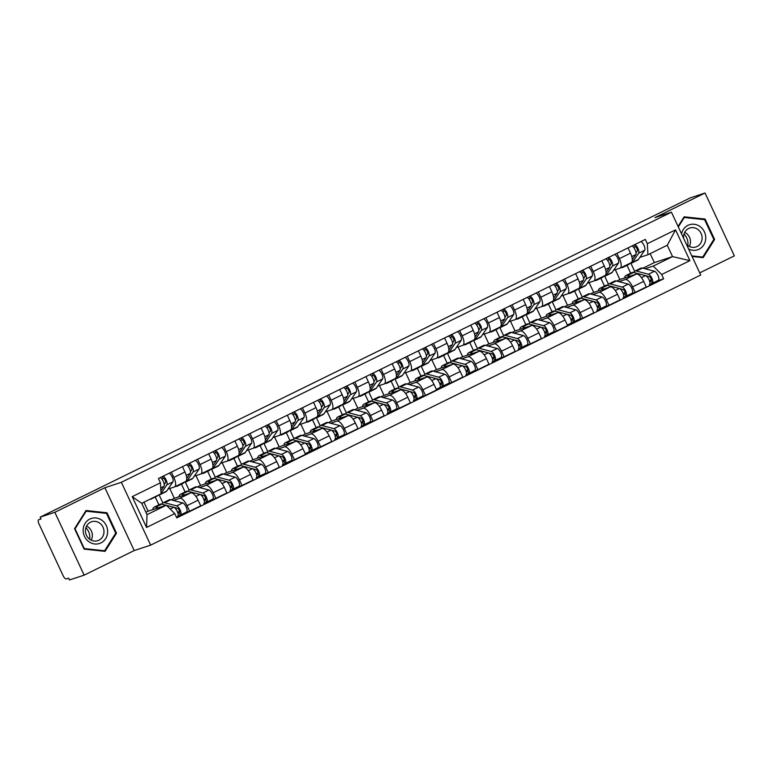 <?xml version="1.0" encoding="UTF-8"?>
<svg xmlns="http://www.w3.org/2000/svg" width="773" height="773" viewBox="0 0 773 773"><rect width="100%" height="100%" fill="white"/><g stroke="black" fill="none" stroke-linecap="round" stroke-linejoin="round"><path stroke-width="1.16" d="M699.729 272.869L734.35 255.863L705.044 193.018L690.366 197.849L40.157 517.137L54.835 512.296L84.141 575.151L134.212 550.56L150.658 545.139L700.734 275.024L671.428 212.179L121.351 482.294L104.906 487.715L54.835 512.296M84.141 575.151L69.464 579.982L68.613 578.156L66.323 578.909A4.049 1.536 -116.2 0 1 63.135 575.73L38.959 523.872A4.049 1.536 -116.2 0 1 38.65 519.756L38.727 519.727A4.049 1.536 -116.2 0 0 38.65 519.756M705.044 193.018L654.973 217.6L671.428 212.179M38.727 519.727L41.008 518.973L40.157 517.137M173.297 500.44L179.684 498.334A9.315 3.546 63.8 0 1 187.008 505.639L189.617 511.233L200.7 505.784L198.101 500.199A9.315 3.546 -116.2 0 0 190.776 492.884L174.321 498.305L169.751 488.497M159.122 494.933L162.852 502.933M185.472 481.531A9.315 3.546 -116.2 0 0 185.646 481.453A9.315 3.546 -116.2 0 0 184.94 471.984L173.848 477.424A9.315 3.546 63.8 0 1 174.563 486.903A9.315 3.546 63.8 0 1 174.389 486.971L168.031 489.067M173.848 477.424L171.384 472.139M158.9 504.856L155.238 497.01M185.24 512.673L189.617 511.233M184.94 471.984L182.476 466.689M199.511 487.57L205.898 485.463A9.315 3.546 63.8 0 1 213.222 492.768L215.822 498.363L226.914 492.913L224.305 487.328A9.315 3.546 -116.2 0 0 216.981 480.014L200.536 485.434L195.956 475.627M185.327 482.062L189.066 490.063M197.598 459.268L200.062 464.554A9.315 3.546 63.8 0 1 200.767 474.033A9.315 3.546 63.8 0 1 200.594 474.1L194.245 476.197M185.105 491.986L181.452 484.14M211.454 499.802L215.822 498.363M211.686 468.66A9.315 3.546 -116.2 0 0 211.86 468.583A9.315 3.546 -116.2 0 0 211.145 459.114L208.681 453.819M225.716 474.699L232.103 472.593A9.315 3.546 63.8 0 1 239.427 479.898L242.036 485.492L253.119 480.043L250.52 474.458A9.315 3.546 -116.2 0 0 243.195 467.143L226.74 472.564L222.17 462.756M211.541 469.192L215.271 477.192M223.803 446.398L226.267 451.683A9.315 3.546 63.8 0 1 226.982 461.162A9.315 3.546 63.8 0 1 226.808 461.23L220.45 463.327M211.319 479.115L207.657 471.269M237.669 486.932L242.036 485.492M237.9 455.79A9.315 3.546 -116.2 0 0 238.074 455.712A9.315 3.546 -116.2 0 0 237.359 446.243L234.895 440.948M251.93 461.829L258.317 459.722A9.315 3.546 63.8 0 1 265.641 467.027L268.241 472.622L279.333 467.172L276.724 461.587A9.315 3.546 -116.2 0 0 269.4 454.273L252.955 459.693L248.375 449.886M237.746 456.321L241.485 464.322M250.017 433.527L252.481 438.813A9.315 3.546 63.8 0 1 253.186 448.292A9.315 3.546 63.8 0 1 253.013 448.359L246.664 450.456M237.524 466.245L233.871 458.399M263.873 474.062L268.241 472.622M264.105 442.919A9.315 3.546 -116.2 0 0 264.279 442.842A9.315 3.546 -116.2 0 0 263.574 433.373L261.1 428.078M278.135 448.958L284.522 446.852A9.315 3.546 63.8 0 1 291.846 454.157L294.455 459.751L305.538 454.302L302.939 448.717A9.315 3.546 -116.2 0 0 295.615 441.402L279.159 446.823L274.589 437.016M263.96 443.451L267.69 451.451M276.222 420.657L278.686 425.942A9.315 3.546 63.8 0 1 279.401 435.421A9.315 3.546 63.8 0 1 279.227 435.489L272.879 437.586M263.738 453.374L260.076 445.528M290.088 461.191L294.455 459.751M290.319 430.049A9.315 3.546 -116.2 0 0 290.493 429.972A9.315 3.546 -116.2 0 0 289.778 420.502L287.314 415.207M304.349 436.088L310.736 433.982A9.315 3.546 63.8 0 1 318.061 441.286L320.66 446.881L331.752 441.431L329.143 435.846A9.315 3.546 -116.2 0 0 321.819 428.532L305.374 433.953L300.803 424.145M290.165 430.58L293.904 438.581M302.436 407.786L304.9 413.072A9.315 3.546 63.8 0 1 305.615 422.551A9.315 3.546 63.8 0 1 305.441 422.618L299.083 424.715M289.943 440.504L286.29 432.658M316.292 448.321L320.66 446.881M316.524 417.178A9.315 3.546 -116.2 0 0 316.698 417.101A9.315 3.546 -116.2 0 0 315.993 407.632L313.519 402.337M330.554 423.218L336.941 421.111A9.315 3.546 63.8 0 1 344.265 428.416L346.874 434.011L357.967 428.561L355.358 422.976A9.315 3.546 -116.2 0 0 348.034 415.661L331.578 421.082L327.008 411.275M316.379 417.71L320.109 425.71M328.641 394.916L331.115 400.201A9.315 3.546 63.8 0 1 331.82 409.68A9.315 3.546 63.8 0 1 331.646 409.748L325.298 411.845M316.157 427.633L312.495 419.787M342.507 435.45L346.874 434.011M342.739 404.308A9.315 3.546 -116.2 0 0 342.912 404.231A9.315 3.546 -116.2 0 0 342.197 394.761L339.734 389.466M356.768 410.347L363.155 408.241A9.315 3.546 63.8 0 1 370.48 415.545L373.079 421.14L384.171 415.69L381.562 410.105A9.315 3.546 -116.2 0 0 374.238 402.791L357.793 408.212L353.222 398.404M342.584 404.839L346.323 412.84M354.855 382.046L357.319 387.331A9.315 3.546 63.8 0 1 358.034 396.81A9.315 3.546 63.8 0 1 357.86 396.878L351.502 398.974M342.371 414.763L338.709 406.917M368.711 422.58L373.079 421.14M368.943 391.438A9.315 3.546 -116.2 0 0 369.117 391.36A9.315 3.546 -116.2 0 0 368.412 381.891L365.938 376.596M382.973 397.477L389.36 395.37A9.315 3.546 63.8 0 1 396.684 402.675L399.293 408.27L410.386 402.82L407.777 397.235A9.315 3.546 -116.2 0 0 400.453 389.921L383.997 395.341L379.427 385.534M368.798 391.969L372.528 399.97M381.06 369.175L383.534 374.461A9.315 3.546 63.8 0 1 384.239 383.939A9.315 3.546 63.8 0 1 384.065 384.007L377.717 386.104M368.576 401.892L364.914 394.046M394.926 409.709L399.293 408.27M395.158 378.567A9.315 3.546 -116.2 0 0 395.332 378.49A9.315 3.546 -116.2 0 0 394.616 369.021L392.153 363.725M409.188 384.606L415.574 382.5A9.315 3.546 63.8 0 1 422.899 389.805L425.508 395.399L436.59 389.95L433.982 384.365A9.315 3.546 -116.2 0 0 426.667 377.05L410.212 382.471L405.641 372.663M395.013 379.099L398.742 387.099M407.274 356.305L409.738 361.59A9.315 3.546 63.8 0 1 410.453 371.069A9.315 3.546 63.8 0 1 410.279 371.137L403.921 373.233M394.79 389.022L391.128 381.176M421.13 396.839L425.508 395.399M421.362 365.697A9.315 3.546 -116.2 0 0 421.536 365.619A9.315 3.546 -116.2 0 0 420.831 356.15L418.367 350.855M435.392 371.736L441.779 369.629A9.315 3.546 63.8 0 1 449.103 376.934L451.712 382.529L462.805 377.079L460.196 371.494A9.315 3.546 -116.2 0 0 452.872 364.18L436.426 369.6L431.846 359.793M421.217 366.228L424.947 374.229M433.479 343.434L435.953 348.72A9.315 3.546 63.8 0 1 436.658 358.199A9.315 3.546 63.8 0 1 436.484 358.266L430.136 360.363M420.995 376.151L417.333 368.306M447.345 383.968L451.712 382.529M447.577 352.826A9.315 3.546 -116.2 0 0 447.751 352.749A9.315 3.546 -116.2 0 0 447.036 343.28L444.572 337.985M461.607 358.865L467.994 356.759A9.315 3.546 63.8 0 1 475.318 364.064L477.927 369.658L489.009 364.209L486.41 358.624A9.315 3.546 -116.2 0 0 479.086 351.309L462.631 356.73L458.06 346.922M447.432 353.358L451.161 361.358M459.693 330.564L462.157 335.849A9.315 3.546 63.8 0 1 462.872 345.328A9.315 3.546 63.8 0 1 462.698 345.396L456.341 347.492M447.209 363.281L443.547 355.435M473.549 371.098L477.927 369.658M473.781 339.956A9.315 3.546 -116.2 0 0 473.955 339.878A9.315 3.546 -116.2 0 0 473.25 330.409L470.786 325.114M487.811 345.995L494.208 343.888A9.315 3.546 63.8 0 1 501.522 351.193L504.131 356.788L515.224 351.338L512.615 345.753A9.315 3.546 -116.2 0 0 505.291 338.439L488.845 343.859L484.265 334.052M473.636 340.487L477.366 348.488M485.908 317.693L488.372 322.979A9.315 3.546 63.8 0 1 489.077 332.458A9.315 3.546 63.8 0 1 488.903 332.525L482.555 334.622M473.414 350.411L469.752 342.565M499.764 358.228L504.131 356.788M499.996 327.085A9.315 3.546 -116.2 0 0 500.17 327.008A9.315 3.546 -116.2 0 0 499.455 317.539L496.991 312.244M514.026 333.124L520.413 331.018A9.315 3.546 63.8 0 1 527.737 338.323L530.346 343.917L541.429 338.468L538.829 332.883A9.315 3.546 -116.2 0 0 531.505 325.568L515.05 330.989L510.48 321.181M499.851 327.617L503.581 335.617M512.113 304.823L514.576 310.108A9.315 3.546 63.8 0 1 515.291 319.587A9.315 3.546 63.8 0 1 515.118 319.655L508.76 321.752M499.629 337.54L495.966 329.694M525.969 345.357L530.346 343.917M526.2 314.215A9.315 3.546 -116.2 0 0 526.374 314.138A9.315 3.546 -116.2 0 0 525.669 304.668L523.205 299.373M540.24 320.254L546.627 318.147A9.315 3.546 63.8 0 1 553.951 325.452L556.55 331.047L567.643 325.597L565.034 320.012A9.315 3.546 -116.2 0 0 557.71 312.698L541.264 318.118L536.684 308.311M526.055 314.746L529.795 322.747M538.327 291.952L540.791 297.238A9.315 3.546 63.8 0 1 541.496 306.717A9.315 3.546 63.8 0 1 541.322 306.784L534.974 308.881M525.833 324.67L522.171 316.824M552.183 332.487L556.55 331.047M552.415 301.344A9.315 3.546 -116.2 0 0 552.589 301.267A9.315 3.546 -116.2 0 0 551.874 291.798L549.41 286.503M566.445 307.383L572.832 305.277A9.315 3.546 63.8 0 1 580.156 312.582L582.765 318.176L593.848 312.727L591.248 307.142A9.315 3.546 -116.2 0 0 583.924 299.827L567.469 305.248L562.899 295.441M552.27 301.876L556 309.876M564.532 279.082L566.995 284.367A9.315 3.546 63.8 0 1 567.711 293.846A9.315 3.546 63.8 0 1 567.537 293.914L561.179 296.011M552.048 311.799L548.386 303.953M578.388 319.616L582.765 318.176M578.619 288.474A9.315 3.546 -116.2 0 0 578.793 288.397A9.315 3.546 -116.2 0 0 578.088 278.927L575.624 273.632M592.659 294.513L599.046 292.407A9.315 3.546 63.8 0 1 606.37 299.711L608.969 305.306L620.062 299.856L617.453 294.271A9.315 3.546 -116.2 0 0 610.129 286.957L593.683 292.378L589.103 282.57M578.475 289.005L582.214 297.006M590.746 266.212L593.21 271.497A9.315 3.546 63.8 0 1 593.915 280.976A9.315 3.546 63.8 0 1 593.741 281.043L587.393 283.14M578.252 298.929L574.6 291.083M604.602 306.746L608.969 305.306M604.834 275.603A9.315 3.546 -116.2 0 0 605.008 275.526A9.315 3.546 -116.2 0 0 604.293 266.057L601.829 260.762M618.864 281.643L625.251 279.536A9.315 3.546 63.8 0 1 632.575 286.841L635.184 292.436L646.267 286.986L643.667 281.401A9.315 3.546 -116.2 0 0 636.343 274.086L619.888 279.507L615.318 269.7M604.689 276.135L608.419 284.135M616.951 253.341L619.415 258.626A9.315 3.546 63.8 0 1 620.13 268.105A9.315 3.546 63.8 0 1 619.956 268.173L613.598 270.27M604.467 286.058L600.805 278.212M630.816 293.875L635.184 292.436M631.048 262.733A9.315 3.546 -116.2 0 0 631.222 262.656A9.315 3.546 -116.2 0 0 630.507 253.186L628.043 247.891M616.719 281.072L619.888 279.507M590.504 293.943L593.683 292.378M564.29 306.813L567.469 305.248M538.085 319.684L541.264 318.118M511.871 332.554L515.05 330.989M485.666 345.425L488.845 343.859M459.452 358.295L462.631 356.73M433.247 371.166L436.426 369.6M407.033 384.036L410.212 382.471M380.828 396.907L383.997 395.341M354.614 409.777L357.793 408.212M328.409 422.647L331.578 421.082M302.195 435.518L305.374 433.953M275.99 448.388L279.159 446.823M249.776 461.259L252.955 459.693M223.571 474.129L226.74 472.564M197.357 487L200.536 485.434M171.142 499.87L174.321 498.305M166.33 505.175L174.775 513.601L146.551 527.457L132.193 496.672L160.417 482.816L161.035 493.812L141.72 503.3L147.015 514.663L166.33 505.175L148.116 511.175L143.933 502.218M145.894 512.267L148.116 511.175M642.923 268.202L654.335 262.598L672.558 256.597L667.254 245.234L647.938 254.723L647.32 243.717L645.31 239.417L158.407 478.506L160.417 482.816M647.32 243.717L675.544 229.861L689.893 260.646L661.669 274.502L653.233 266.086L672.558 256.597L689.893 260.646M174.775 513.601L176.775 517.9L663.678 278.811L661.669 274.502M150.658 545.139L121.351 482.294M134.212 550.56L104.906 487.715M106.983 512.77L86.016 510.518L74.556 528.693L84.083 549.11L105.051 551.352L116.51 533.186L106.983 512.77L105.457 513.272M692.077 256.452L703.179 257.641L714.629 239.475L705.111 219.059L684.134 216.807L678.076 226.431M654.335 262.598L650.151 253.631M645.078 268.772L653.233 266.086M647.938 254.723L639.812 257.399M630.894 263.264L634.633 271.265M657.021 281.005L663.678 278.811M630.671 273.188L627.019 265.342M146.551 527.457L147.015 514.663M132.193 496.672L141.72 503.3M667.254 245.234L675.544 229.861M115.477 533.525L116.51 533.186M703.575 219.561L705.111 219.059M713.605 239.814L714.629 239.475M164.243 484.545L165.528 482.652A2.425 0.928 -116.2 0 0 165.055 480.023A2.425 0.928 -116.2 0 0 163.287 478.41L162.417 476.545M158.784 494.923A12.146 4.619 -116.2 0 0 159.847 494.739A12.146 4.619 -116.2 0 0 160.61 494.063L160.649 494.005M159.847 494.739L165.895 491.773A12.146 4.619 -116.2 0 0 166.659 491.097L172.901 481.898A5.063 1.923 -116.2 0 0 172.369 477.405A5.063 1.923 -116.2 0 0 169.181 473.221M161.016 493.464L166.852 484.864A5.063 1.923 -116.2 0 0 166.321 480.371A5.063 1.923 -116.2 0 0 163.132 476.187M161.905 479.086L163.287 478.41M149.875 499.3A12.146 4.619 -116.2 0 0 150.948 499.116L156.996 496.15A12.146 4.619 -116.2 0 0 157.75 495.464L157.798 495.406M150.948 499.116A12.146 4.619 -116.2 0 0 151.701 498.44L151.75 498.372M160.871 490.874L164.002 486.275A5.063 1.923 -116.2 0 0 163.461 481.772A5.063 1.923 -116.2 0 0 160.272 477.588M152.812 509.629A12.146 4.619 63.8 0 1 154.165 507.185L160.214 504.209A12.146 4.619 63.8 0 1 161.789 504.122L166.079 505.262M154.165 507.185A12.146 4.619 63.8 0 1 155.74 507.088L158.388 507.793M166.533 505.378L173.809 507.301A5.063 1.923 63.8 0 1 177.442 511.765A5.063 1.923 63.8 0 1 177.606 516.422A5.063 1.923 63.8 0 1 177.519 516.461L177.606 516.422M173.944 507.339L177.481 508.276A2.425 0.928 63.8 0 1 179.23 510.422A2.425 0.928 63.8 0 1 179.307 512.654A2.425 0.928 63.8 0 1 179.259 512.673L177.964 513.311M177.626 512.238L179.568 511.6M161.972 504.17A12.146 4.619 63.8 0 1 163.074 502.808A12.146 4.619 63.8 0 1 164.639 502.721L176.659 505.9A5.063 1.923 63.8 0 1 180.293 510.354A5.063 1.923 63.8 0 1 180.467 515.021A5.063 1.923 63.8 0 1 180.37 515.06L177.703 516.364M163.074 502.808L169.123 499.841A12.146 4.619 63.8 0 1 170.688 499.745L182.708 502.923A5.063 1.923 63.8 0 1 186.341 507.388A5.063 1.923 63.8 0 1 186.515 512.045A5.063 1.923 63.8 0 1 186.419 512.084L180.553 514.963M179.346 512.634L180.37 515.06M190.458 471.675L191.743 469.781A2.425 0.928 -116.2 0 0 191.26 467.153A2.425 0.928 -116.2 0 0 189.491 465.539L188.622 463.674M184.573 481.985A12.146 4.619 -116.2 0 0 186.061 481.869A12.146 4.619 -116.2 0 0 186.815 481.193L193.066 471.994A5.063 1.923 -116.2 0 0 192.535 467.501A5.063 1.923 -116.2 0 0 189.346 463.317M186.061 481.869L192.11 478.902A12.146 4.619 -116.2 0 0 192.864 478.226L199.115 469.027A5.063 1.923 -116.2 0 0 198.574 464.534A5.063 1.923 -116.2 0 0 195.395 460.35M188.11 466.216L189.491 465.539M175.674 486.352A12.146 4.619 -116.2 0 0 177.152 486.246L183.201 483.28A12.146 4.619 -116.2 0 0 183.964 482.594L184.283 482.13M177.152 486.246A12.146 4.619 -116.2 0 0 177.916 485.57L178.234 485.096M186.737 478.516L190.206 473.405A5.063 1.923 -116.2 0 0 189.675 468.902A5.063 1.923 -116.2 0 0 186.486 464.718M216.662 458.804L217.947 456.911A2.425 0.928 -116.2 0 0 217.474 454.292A2.425 0.928 -116.2 0 0 215.706 452.669L214.836 450.804M210.787 469.114A12.146 4.619 -116.2 0 0 212.275 468.998A12.146 4.619 -116.2 0 0 213.029 468.322L219.271 459.123A5.063 1.923 -116.2 0 0 218.74 454.63A5.063 1.923 -116.2 0 0 215.551 450.446M212.275 468.998L218.315 466.032A12.146 4.619 -116.2 0 0 219.078 465.356L225.32 456.157A5.063 1.923 -116.2 0 0 224.788 451.664A5.063 1.923 -116.2 0 0 221.6 447.48M214.324 453.345L215.706 452.669M201.879 473.482A12.146 4.619 -116.2 0 0 203.367 473.376L209.415 470.409A12.146 4.619 -116.2 0 0 210.169 469.723L210.488 469.259M203.367 473.376A12.146 4.619 -116.2 0 0 204.12 472.699L204.439 472.226M212.942 465.646L216.421 460.534A5.063 1.923 -116.2 0 0 215.88 456.031A5.063 1.923 -116.2 0 0 212.701 451.847M85.89 527.727A12.648 11.682 -108.2 0 1 89.687 539.254M88.702 541.583A13.16 12.146 71.8 0 0 105.659 538.617A13.16 12.146 71.8 0 0 102.065 520.384A13.16 12.146 71.8 0 0 85.117 523.35A13.16 12.146 71.8 0 0 88.702 541.583M89.658 539.235A9.962 9.199 71.8 0 0 97.833 540.665A9.962 9.199 71.8 0 0 103.93 532.819A9.962 9.199 71.8 0 0 99.775 523.186A9.962 9.199 71.8 0 0 91.591 521.746A9.962 9.199 71.8 0 0 85.503 529.592A9.962 9.199 71.8 0 0 89.658 539.235M91.224 540.182A9.962 9.199 71.8 0 0 88.141 527.012A9.962 9.199 71.8 0 0 86.576 526.055M86.161 511.204L106.481 513.378L115.708 533.157L104.606 550.763L84.286 548.588L75.068 528.809L86.161 511.204L85.426 511.446M103.379 551.168L104.606 550.763M684.008 234.016A12.648 11.682 -108.2 0 1 687.806 245.543M688.588 248.974A13.16 12.146 71.8 0 0 704.29 244.017A13.16 12.146 71.8 0 0 700.193 226.673A13.16 12.146 71.8 0 0 681.544 233.871M686.395 244.287A9.962 9.199 71.8 0 0 687.777 245.524A9.962 9.199 71.8 0 0 695.951 246.954A9.962 9.199 71.8 0 0 702.048 239.118A9.962 9.199 71.8 0 0 697.893 229.475A9.962 9.199 71.8 0 0 689.719 228.035A9.962 9.199 71.8 0 0 683.651 238.384M689.352 246.471A9.962 9.199 71.8 0 0 686.269 233.301A9.962 9.199 71.8 0 0 684.694 232.354M678.317 226.953L684.279 217.493L704.609 219.667L713.827 239.456L702.734 257.061L691.806 255.882M683.554 217.735L684.279 217.493M701.498 257.467L702.734 257.061M179.027 496.759A12.146 4.619 63.8 0 1 180.38 494.314L186.428 491.338A12.146 4.619 63.8 0 1 187.994 491.251L200.014 494.43A5.063 1.923 63.8 0 1 203.647 498.894A5.063 1.923 63.8 0 1 203.821 503.552A5.063 1.923 63.8 0 1 203.724 503.59L203.821 503.552M180.38 494.314A12.146 4.619 63.8 0 1 181.945 494.218L184.602 494.923M200.149 494.469L203.686 495.406A2.425 0.928 63.8 0 1 205.434 497.551A2.425 0.928 63.8 0 1 205.512 499.783A2.425 0.928 63.8 0 1 205.473 499.802L204.178 500.44M203.84 499.368L205.773 498.73M188.187 491.299A12.146 4.619 63.8 0 1 189.279 489.937A12.146 4.619 63.8 0 1 190.854 489.85L202.874 493.029A5.063 1.923 63.8 0 1 206.507 497.493A5.063 1.923 63.8 0 1 206.681 502.15A5.063 1.923 63.8 0 1 206.584 502.189L203.908 503.494M189.279 489.937L195.327 486.971A12.146 4.619 63.8 0 1 196.902 486.874L208.923 490.053A5.063 1.923 63.8 0 1 212.556 494.517A5.063 1.923 63.8 0 1 212.72 499.174A5.063 1.923 63.8 0 1 212.633 499.213L206.768 502.092M205.56 499.764L206.584 502.189M205.232 483.888A12.146 4.619 63.8 0 1 206.584 481.444L212.633 478.468A12.146 4.619 63.8 0 1 214.208 478.381L226.228 481.56A5.063 1.923 63.8 0 1 229.861 486.024A5.063 1.923 63.8 0 1 230.025 490.681A5.063 1.923 63.8 0 1 229.939 490.72L230.025 490.681M206.584 481.444A12.146 4.619 63.8 0 1 208.159 481.347L210.807 482.052M226.363 481.598L229.9 482.536A2.425 0.928 63.8 0 1 231.649 484.681A2.425 0.928 63.8 0 1 231.726 486.913A2.425 0.928 63.8 0 1 231.678 486.932L230.383 487.57M230.045 486.497L231.987 485.859M214.392 478.429A12.146 4.619 63.8 0 1 215.493 477.067A12.146 4.619 63.8 0 1 217.068 476.98L229.079 480.159A5.063 1.923 63.8 0 1 232.721 484.623A5.063 1.923 63.8 0 1 232.886 489.28A5.063 1.923 63.8 0 1 232.789 489.319L230.122 490.623M215.493 477.067L221.542 474.1A12.146 4.619 63.8 0 1 223.107 474.004L235.127 477.183A5.063 1.923 63.8 0 1 238.77 481.647A5.063 1.923 63.8 0 1 238.934 486.304A5.063 1.923 63.8 0 1 238.838 486.343L232.973 489.222M231.765 486.893L232.789 489.319M242.877 445.934L244.162 444.04A2.425 0.928 -116.2 0 0 243.679 441.422A2.425 0.928 -116.2 0 0 241.91 439.798L241.041 437.933M236.992 456.244A12.146 4.619 -116.2 0 0 238.48 456.128A12.146 4.619 -116.2 0 0 239.234 455.452L245.485 446.253A5.063 1.923 -116.2 0 0 244.954 441.76A5.063 1.923 -116.2 0 0 241.765 437.576M238.48 456.128L244.529 453.162A12.146 4.619 -116.2 0 0 245.283 452.485L251.534 443.287A5.063 1.923 -116.2 0 0 251.003 438.793A5.063 1.923 -116.2 0 0 247.814 434.61M240.529 440.475L241.91 439.798M228.093 460.611A12.146 4.619 -116.2 0 0 229.571 460.505L235.62 457.539A12.146 4.619 -116.2 0 0 236.383 456.853L236.702 456.389M229.571 460.505A12.146 4.619 -116.2 0 0 230.335 459.829L230.654 459.355M239.157 452.775L242.625 447.664A5.063 1.923 -116.2 0 0 242.094 443.161A5.063 1.923 -116.2 0 0 238.905 438.977M269.081 433.064L270.366 431.17A2.425 0.928 -116.2 0 0 269.893 428.551A2.425 0.928 -116.2 0 0 268.125 426.928L267.255 425.063M263.207 443.373A12.146 4.619 -116.2 0 0 264.695 443.258A12.146 4.619 -116.2 0 0 265.448 442.581L271.69 433.382A5.063 1.923 -116.2 0 0 271.159 428.889A5.063 1.923 -116.2 0 0 267.97 424.706M264.695 443.258L270.743 440.291A12.146 4.619 -116.2 0 0 271.497 439.615L277.739 430.416A5.063 1.923 -116.2 0 0 277.207 425.923A5.063 1.923 -116.2 0 0 274.019 421.739M266.743 427.604L268.125 426.928M254.298 447.741A12.146 4.619 -116.2 0 0 255.786 447.635L261.834 444.668A12.146 4.619 -116.2 0 0 262.588 443.982L262.907 443.518M255.786 447.635A12.146 4.619 -116.2 0 0 256.539 446.958L256.858 446.485M265.361 439.905L268.84 434.793A5.063 1.923 -116.2 0 0 268.308 430.29A5.063 1.923 -116.2 0 0 265.12 426.107M295.296 420.193L296.581 418.299A2.425 0.928 -116.2 0 0 296.098 415.681A2.425 0.928 -116.2 0 0 294.329 414.057L293.46 412.193M289.411 430.503A12.146 4.619 -116.2 0 0 290.899 430.387A12.146 4.619 -116.2 0 0 291.653 429.711L297.905 420.512A5.063 1.923 -116.2 0 0 297.373 416.019A5.063 1.923 -116.2 0 0 294.184 411.835M290.899 430.387L296.948 427.421A12.146 4.619 -116.2 0 0 297.702 426.744L303.953 417.546A5.063 1.923 -116.2 0 0 303.422 413.053A5.063 1.923 -116.2 0 0 300.233 408.869M292.948 414.734L294.329 414.057M280.512 434.87A12.146 4.619 -116.2 0 0 282 434.764L288.049 431.798A12.146 4.619 -116.2 0 0 288.802 431.112L289.121 430.648M282 434.764A12.146 4.619 -116.2 0 0 282.754 434.088L283.073 433.614M291.576 427.034L295.044 421.923A5.063 1.923 -116.2 0 0 294.513 417.42A5.063 1.923 -116.2 0 0 291.324 413.236M231.446 471.018A12.146 4.619 63.8 0 1 232.799 468.573L238.847 465.597A12.146 4.619 63.8 0 1 240.413 465.51L252.433 468.689A5.063 1.923 63.8 0 1 256.066 473.153A5.063 1.923 63.8 0 1 256.24 477.811A5.063 1.923 63.8 0 1 256.143 477.849L256.24 477.811M232.799 468.573A12.146 4.619 63.8 0 1 234.364 468.477L237.021 469.182M252.568 468.728L256.105 469.665A2.425 0.928 63.8 0 1 257.853 471.81A2.425 0.928 63.8 0 1 257.94 474.042A2.425 0.928 63.8 0 1 257.892 474.062L256.597 474.699M256.259 473.627L258.192 472.989M240.606 465.559A12.146 4.619 63.8 0 1 241.698 464.196A12.146 4.619 63.8 0 1 243.273 464.109L255.293 467.288A5.063 1.923 63.8 0 1 258.926 471.752A5.063 1.923 63.8 0 1 259.1 476.41A5.063 1.923 63.8 0 1 259.003 476.448L256.327 477.753M241.698 464.196L247.746 461.23A12.146 4.619 63.8 0 1 249.321 461.133L261.342 464.312A5.063 1.923 63.8 0 1 264.975 468.776A5.063 1.923 63.8 0 1 265.149 473.434A5.063 1.923 63.8 0 1 265.052 473.472L259.187 476.352M257.979 474.023L259.003 476.448M257.651 458.147A12.146 4.619 63.8 0 1 259.003 455.703L265.052 452.727A12.146 4.619 63.8 0 1 266.627 452.64L278.647 455.819A5.063 1.923 63.8 0 1 282.28 460.283A5.063 1.923 63.8 0 1 282.454 464.94A5.063 1.923 63.8 0 1 282.358 464.979L282.454 464.94M259.003 455.703A12.146 4.619 63.8 0 1 260.578 455.606L263.226 456.312M278.782 455.857L282.319 456.795A2.425 0.928 63.8 0 1 284.068 458.94A2.425 0.928 63.8 0 1 284.145 461.172A2.425 0.928 63.8 0 1 284.097 461.191L282.802 461.829M282.464 460.756L284.406 460.119M266.811 452.688A12.146 4.619 63.8 0 1 267.912 451.326A12.146 4.619 63.8 0 1 269.487 451.239L281.498 454.418A5.063 1.923 63.8 0 1 285.14 458.882A5.063 1.923 63.8 0 1 285.305 463.539A5.063 1.923 63.8 0 1 285.208 463.578L282.541 464.892M267.912 451.326L273.961 448.359A12.146 4.619 63.8 0 1 275.536 448.263L287.546 451.442A5.063 1.923 63.8 0 1 291.189 455.906A5.063 1.923 63.8 0 1 291.353 460.563A5.063 1.923 63.8 0 1 291.257 460.602L285.392 463.481M284.184 461.152L285.208 463.578M283.865 445.277A12.146 4.619 63.8 0 1 285.218 442.832L291.266 439.856A12.146 4.619 63.8 0 1 292.841 439.769L304.852 442.948A5.063 1.923 63.8 0 1 308.495 447.412A5.063 1.923 63.8 0 1 308.659 452.07A5.063 1.923 63.8 0 1 308.562 452.108L305.267 453.722M285.218 442.832A12.146 4.619 63.8 0 1 286.793 442.736L289.44 443.441M304.987 442.987L308.533 443.924A2.425 0.928 63.8 0 1 310.273 446.069A2.425 0.928 63.8 0 1 310.36 448.301A2.425 0.928 63.8 0 1 310.311 448.321L309.016 448.958M308.678 447.886L310.611 447.248M293.025 439.818A12.146 4.619 63.8 0 1 294.117 438.455A12.146 4.619 63.8 0 1 295.692 438.368L307.712 441.547A5.063 1.923 63.8 0 1 311.345 446.011A5.063 1.923 63.8 0 1 311.519 450.669A5.063 1.923 63.8 0 1 311.422 450.707L308.746 452.021M294.117 438.455L300.166 435.489A12.146 4.619 63.8 0 1 301.741 435.392L313.761 438.571A5.063 1.923 63.8 0 1 317.394 443.035A5.063 1.923 63.8 0 1 317.568 447.693A5.063 1.923 63.8 0 1 317.471 447.731L311.606 450.611M310.398 448.282L311.422 450.707M321.5 407.323L322.795 405.429A2.425 0.928 -116.2 0 0 322.312 402.81A2.425 0.928 -116.2 0 0 320.544 401.187L319.674 399.322M315.626 417.633A12.146 4.619 -116.2 0 0 317.114 417.526A12.146 4.619 -116.2 0 0 317.867 416.84L324.119 407.642A5.063 1.923 -116.2 0 0 323.578 403.148A5.063 1.923 -116.2 0 0 320.389 398.965M317.114 417.526L323.162 414.55A12.146 4.619 -116.2 0 0 323.916 413.874L330.168 404.675A5.063 1.923 -116.2 0 0 329.627 400.182A5.063 1.923 -116.2 0 0 326.438 395.998M319.162 401.863L320.544 401.187M306.717 422A12.146 4.619 -116.2 0 0 308.205 421.894L314.253 418.927A12.146 4.619 -116.2 0 0 315.007 418.241L315.326 417.778M308.205 421.894A12.146 4.619 -116.2 0 0 308.958 421.217L309.277 420.744M317.78 414.164L321.259 409.052A5.063 1.923 -116.2 0 0 320.727 404.55A5.063 1.923 -116.2 0 0 317.539 400.366M310.07 432.407A12.146 4.619 63.8 0 1 311.422 429.962L317.471 426.986A12.146 4.619 63.8 0 1 319.046 426.899L331.066 430.078A5.063 1.923 63.8 0 1 334.699 434.542A5.063 1.923 63.8 0 1 334.873 439.199A5.063 1.923 63.8 0 1 334.777 439.238L334.873 439.199M311.422 429.962A12.146 4.619 63.8 0 1 312.997 429.865L315.645 430.571M331.202 430.117L334.738 431.054A2.425 0.928 63.8 0 1 336.487 433.199A2.425 0.928 63.8 0 1 336.564 435.431A2.425 0.928 63.8 0 1 336.516 435.45L335.221 436.088M334.883 435.015L336.825 434.378M319.23 426.947A12.146 4.619 63.8 0 1 320.331 425.585A12.146 4.619 63.8 0 1 321.906 425.498L333.917 428.677A5.063 1.923 63.8 0 1 337.559 433.141A5.063 1.923 63.8 0 1 337.724 437.798A5.063 1.923 63.8 0 1 337.627 437.837L334.96 439.151M320.331 425.585L326.38 422.618A12.146 4.619 63.8 0 1 327.955 422.522L339.965 425.701A5.063 1.923 63.8 0 1 343.608 430.165A5.063 1.923 63.8 0 1 343.772 434.822A5.063 1.923 63.8 0 1 343.676 434.861L337.811 437.74M336.613 435.412L337.627 437.837M347.715 394.452L349 392.558A2.425 0.928 -116.2 0 0 348.517 389.94A2.425 0.928 -116.2 0 0 346.748 388.317L345.879 386.452M341.83 404.762A12.146 4.619 -116.2 0 0 343.318 404.656A12.146 4.619 -116.2 0 0 344.082 403.97L350.324 394.771A5.063 1.923 -116.2 0 0 349.792 390.278A5.063 1.923 -116.2 0 0 346.604 386.094M343.318 404.656L349.367 401.68A12.146 4.619 -116.2 0 0 350.13 401.003L356.372 391.805A5.063 1.923 -116.2 0 0 355.841 387.312A5.063 1.923 -116.2 0 0 352.652 383.128M345.367 388.993L346.748 388.317M332.931 409.13A12.146 4.619 -116.2 0 0 334.419 409.023L340.468 406.057A12.146 4.619 -116.2 0 0 341.222 405.371L341.54 404.907M334.419 409.023A12.146 4.619 -116.2 0 0 335.173 408.347L335.492 407.873M343.995 401.293L347.464 396.182A5.063 1.923 -116.2 0 0 346.932 391.679A5.063 1.923 -116.2 0 0 343.743 387.495M336.284 419.536A12.146 4.619 63.8 0 1 337.637 417.091L343.685 414.115A12.146 4.619 63.8 0 1 345.26 414.028L357.271 417.207A5.063 1.923 63.8 0 1 360.914 421.671A5.063 1.923 63.8 0 1 361.078 426.329A5.063 1.923 63.8 0 1 360.981 426.367L361.078 426.329M337.637 417.091A12.146 4.619 63.8 0 1 339.212 416.995L341.859 417.7M357.406 417.246L360.952 418.183A2.425 0.928 63.8 0 1 362.692 420.328A2.425 0.928 63.8 0 1 362.779 422.56A2.425 0.928 63.8 0 1 362.73 422.58L361.435 423.218M361.097 422.145L363.03 421.507M345.444 414.077A12.146 4.619 63.8 0 1 346.536 412.714A12.146 4.619 63.8 0 1 348.111 412.627L360.131 415.806A5.063 1.923 63.8 0 1 363.764 420.27A5.063 1.923 63.8 0 1 363.938 424.928A5.063 1.923 63.8 0 1 363.841 424.966L361.165 426.281M346.536 412.714L352.585 409.748A12.146 4.619 63.8 0 1 354.16 409.651L366.18 412.83A5.063 1.923 63.8 0 1 369.813 417.294A5.063 1.923 63.8 0 1 369.987 421.952A5.063 1.923 63.8 0 1 369.89 421.99L364.025 424.87M362.817 422.541L363.841 424.966M373.919 381.582L375.214 379.688A2.425 0.928 -116.2 0 0 374.731 377.069A2.425 0.928 -116.2 0 0 372.963 375.446L372.093 373.581M368.045 391.892A12.146 4.619 -116.2 0 0 369.533 391.785A12.146 4.619 -116.2 0 0 370.286 391.099L376.538 381.901A5.063 1.923 -116.2 0 0 375.997 377.408A5.063 1.923 -116.2 0 0 372.808 373.224M369.533 391.785L375.581 388.809A12.146 4.619 -116.2 0 0 376.335 388.133L382.587 378.934A5.063 1.923 -116.2 0 0 382.046 374.441A5.063 1.923 -116.2 0 0 378.857 370.257M371.581 376.122L372.963 375.446M359.136 396.259A12.146 4.619 -116.2 0 0 360.624 396.153L366.673 393.186A12.146 4.619 -116.2 0 0 367.426 392.5L367.745 392.037M360.624 396.153A12.146 4.619 -116.2 0 0 361.387 395.476L361.696 395.003M370.199 388.423L373.678 383.311A5.063 1.923 -116.2 0 0 373.146 378.818A5.063 1.923 -116.2 0 0 369.958 374.625M362.489 406.666A12.146 4.619 63.8 0 1 363.841 404.221L369.89 401.245A12.146 4.619 63.8 0 1 371.465 401.158L383.485 404.337A5.063 1.923 63.8 0 1 387.118 408.801A5.063 1.923 63.8 0 1 387.292 413.458A5.063 1.923 63.8 0 1 387.196 413.497L387.292 413.458M363.841 404.221A12.146 4.619 63.8 0 1 365.416 404.124L368.074 404.83M383.621 404.376L387.157 405.313A2.425 0.928 63.8 0 1 388.906 407.458A2.425 0.928 63.8 0 1 388.983 409.69L387.64 410.347M387.302 409.275L389.244 408.637M389.032 409.671L388.945 409.709A2.425 0.928 63.8 0 1 388.945 409.709L390.046 412.096L387.379 413.41M371.649 401.206A12.146 4.619 63.8 0 1 372.75 399.844A12.146 4.619 63.8 0 1 374.325 399.757L386.336 402.936A5.063 1.923 63.8 0 1 389.979 407.4A5.063 1.923 63.8 0 1 390.143 412.057A5.063 1.923 63.8 0 1 390.046 412.096M372.75 399.844L378.799 396.878A12.146 4.619 63.8 0 1 380.374 396.781L392.384 399.96A5.063 1.923 63.8 0 1 396.027 404.424A5.063 1.923 63.8 0 1 396.191 409.081A5.063 1.923 63.8 0 1 396.095 409.12L390.23 411.999M400.134 368.711L401.419 366.817A2.425 0.928 -116.2 0 0 400.936 364.199A2.425 0.928 -116.2 0 0 399.177 362.576L398.298 360.711M394.259 379.021A12.146 4.619 -116.2 0 0 395.737 378.915A12.146 4.619 -116.2 0 0 396.501 378.229L402.743 369.03A5.063 1.923 -116.2 0 0 402.211 364.537A5.063 1.923 -116.2 0 0 399.023 360.353M395.737 378.915L401.786 375.939A12.146 4.619 -116.2 0 0 402.549 375.263L408.791 366.064A5.063 1.923 -116.2 0 0 408.26 361.571A5.063 1.923 -116.2 0 0 405.071 357.387M397.786 363.252L399.177 362.576M385.35 383.389A12.146 4.619 -116.2 0 0 386.838 383.282L392.887 380.316A12.146 4.619 -116.2 0 0 393.641 379.63L393.959 379.166M386.838 383.282A12.146 4.619 -116.2 0 0 387.592 382.606L387.911 382.133M396.414 375.552L399.892 370.441A5.063 1.923 -116.2 0 0 399.351 365.948A5.063 1.923 -116.2 0 0 396.163 361.754M388.703 393.795A12.146 4.619 63.8 0 1 390.056 391.351L396.105 388.375A12.146 4.619 63.8 0 1 397.68 388.288L409.69 391.467A5.063 1.923 63.8 0 1 413.333 395.931A5.063 1.923 63.8 0 1 413.497 400.588A5.063 1.923 63.8 0 1 413.4 400.627L413.497 400.588M390.056 391.351A12.146 4.619 63.8 0 1 391.631 391.254L394.278 391.959M409.825 391.505L413.371 392.442A2.425 0.928 63.8 0 1 415.111 394.588A2.425 0.928 63.8 0 1 415.198 396.82A2.425 0.928 63.8 0 1 415.149 396.839L413.855 397.477M413.516 396.404L415.449 395.766M397.863 388.336A12.146 4.619 63.8 0 1 398.965 386.973A12.146 4.619 63.8 0 1 400.53 386.887L412.55 390.065A5.063 1.923 63.8 0 1 416.183 394.53A5.063 1.923 63.8 0 1 416.357 399.187A5.063 1.923 63.8 0 1 416.261 399.226L413.584 400.54M398.965 386.973L405.013 384.007A12.146 4.619 63.8 0 1 406.579 383.91L418.599 387.089A5.063 1.923 63.8 0 1 422.232 391.553A5.063 1.923 63.8 0 1 422.406 396.211A5.063 1.923 63.8 0 1 422.309 396.249L416.444 399.129M415.236 396.8L416.261 399.226M426.348 355.841L427.633 353.947A2.425 0.928 -116.2 0 0 427.15 351.329A2.425 0.928 -116.2 0 0 425.382 349.705L424.512 347.84M420.464 366.151A12.146 4.619 -116.2 0 0 421.952 366.044A12.146 4.619 -116.2 0 0 422.705 365.358L428.957 356.16A5.063 1.923 -116.2 0 0 428.416 351.667A5.063 1.923 -116.2 0 0 425.227 347.483M421.952 366.044L428 363.068A12.146 4.619 -116.2 0 0 428.754 362.392L435.006 353.193A5.063 1.923 -116.2 0 0 434.465 348.7A5.063 1.923 -116.2 0 0 431.276 344.516M424 350.382L425.382 349.705M411.555 370.518A12.146 4.619 -116.2 0 0 413.043 370.412L419.092 367.446A12.146 4.619 -116.2 0 0 419.855 366.76L420.164 366.296M413.043 370.412A12.146 4.619 -116.2 0 0 413.806 369.736L414.115 369.262M422.628 362.682L426.097 357.57A5.063 1.923 -116.2 0 0 425.565 353.077A5.063 1.923 -116.2 0 0 422.377 348.884M452.553 342.97L453.838 341.077A2.425 0.928 -116.2 0 0 453.355 338.458A2.425 0.928 -116.2 0 0 451.596 336.835L450.717 334.97M446.678 353.28A12.146 4.619 -116.2 0 0 448.156 353.174A12.146 4.619 -116.2 0 0 448.92 352.488L455.162 343.289A5.063 1.923 -116.2 0 0 454.63 338.796A5.063 1.923 -116.2 0 0 451.442 334.612M448.156 353.174L454.205 350.198A12.146 4.619 -116.2 0 0 454.968 349.522L461.21 340.323A5.063 1.923 -116.2 0 0 460.679 335.83A5.063 1.923 -116.2 0 0 457.49 331.646M450.205 337.511L451.596 336.835M437.769 357.648A12.146 4.619 -116.2 0 0 439.257 357.541L445.306 354.575A12.146 4.619 -116.2 0 0 446.06 353.889L446.379 353.425M439.257 357.541A12.146 4.619 -116.2 0 0 440.011 356.865L440.33 356.392M448.833 349.811L452.311 344.7A5.063 1.923 -116.2 0 0 451.77 340.207A5.063 1.923 -116.2 0 0 448.582 336.013M478.767 330.1L480.052 328.206A2.425 0.928 -116.2 0 0 479.569 325.588A2.425 0.928 -116.2 0 0 477.801 323.964L476.931 322.099M472.883 340.41A12.146 4.619 -116.2 0 0 474.371 340.304A12.146 4.619 -116.2 0 0 475.124 339.618L481.376 330.419A5.063 1.923 -116.2 0 0 480.835 325.926A5.063 1.923 -116.2 0 0 477.646 321.742M474.371 340.304L480.42 337.328A12.146 4.619 -116.2 0 0 481.173 336.651L487.425 327.452A5.063 1.923 -116.2 0 0 486.884 322.959A5.063 1.923 -116.2 0 0 483.695 318.776M476.419 324.641L477.801 323.964M463.984 344.777A12.146 4.619 -116.2 0 0 465.462 344.671L471.511 341.705A12.146 4.619 -116.2 0 0 472.274 341.019L472.593 340.555M465.462 344.671A12.146 4.619 -116.2 0 0 466.225 343.995L466.544 343.521M475.047 336.941L478.516 331.83A5.063 1.923 -116.2 0 0 477.985 327.337A5.063 1.923 -116.2 0 0 474.796 323.143M504.972 317.23L506.257 315.336A2.425 0.928 -116.2 0 0 505.774 312.717A2.425 0.928 -116.2 0 0 504.015 311.094L503.146 309.229M499.097 327.539A12.146 4.619 -116.2 0 0 500.575 327.433A12.146 4.619 -116.2 0 0 501.339 326.747L507.581 317.548A5.063 1.923 -116.2 0 0 507.049 313.055A5.063 1.923 -116.2 0 0 503.861 308.871M500.575 327.433L506.624 324.457A12.146 4.619 -116.2 0 0 507.388 323.781L513.63 314.582A5.063 1.923 -116.2 0 0 513.098 310.089A5.063 1.923 -116.2 0 0 509.909 305.905M502.634 311.77L504.015 311.094M490.188 331.917A12.146 4.619 -116.2 0 0 491.676 331.801L497.725 328.834A12.146 4.619 -116.2 0 0 498.479 328.148L498.798 327.684M491.676 331.801A12.146 4.619 -116.2 0 0 492.43 331.124L492.749 330.651M501.252 324.071L504.73 318.959A5.063 1.923 -116.2 0 0 504.189 314.466A5.063 1.923 -116.2 0 0 501.001 310.273M531.186 304.359L532.471 302.465A2.425 0.928 -116.2 0 0 531.988 299.847A2.425 0.928 -116.2 0 0 530.22 298.223L529.35 296.359M525.302 314.669A12.146 4.619 -116.2 0 0 526.79 314.563A12.146 4.619 -116.2 0 0 527.544 313.877L533.795 304.678A5.063 1.923 -116.2 0 0 533.254 300.185A5.063 1.923 -116.2 0 0 530.075 296.001M526.79 314.563L532.839 311.587A12.146 4.619 -116.2 0 0 533.592 310.91L539.844 301.712A5.063 1.923 -116.2 0 0 539.303 297.219A5.063 1.923 -116.2 0 0 536.114 293.035M528.838 298.9L530.22 298.223M516.403 319.046A12.146 4.619 -116.2 0 0 517.881 318.93L523.93 315.964A12.146 4.619 -116.2 0 0 524.693 315.278L525.012 314.814M517.881 318.93A12.146 4.619 -116.2 0 0 518.644 318.254L518.963 317.78M527.466 311.2L530.935 306.089A5.063 1.923 -116.2 0 0 530.404 301.596A5.063 1.923 -116.2 0 0 527.215 297.402M557.391 291.489L558.676 289.595A2.425 0.928 -116.2 0 0 558.203 286.976A2.425 0.928 -116.2 0 0 556.434 285.353L555.565 283.488M551.516 301.799A12.146 4.619 -116.2 0 0 552.995 301.692A12.146 4.619 -116.2 0 0 553.758 301.006L560 291.808A5.063 1.923 -116.2 0 0 559.468 287.314A5.063 1.923 -116.2 0 0 556.28 283.131M552.995 301.692L559.043 298.716A12.146 4.619 -116.2 0 0 559.807 298.04L566.049 288.841A5.063 1.923 -116.2 0 0 565.517 284.348A5.063 1.923 -116.2 0 0 562.329 280.164M555.053 286.029L556.434 285.353M542.607 306.176A12.146 4.619 -116.2 0 0 544.095 306.06L550.144 303.093A12.146 4.619 -116.2 0 0 550.898 302.407L551.217 301.943M544.095 306.06A12.146 4.619 -116.2 0 0 544.849 305.383L545.168 304.91M553.671 298.33L557.149 293.218A5.063 1.923 -116.2 0 0 556.608 288.725A5.063 1.923 -116.2 0 0 553.42 284.532M414.908 380.925A12.146 4.619 63.8 0 1 416.27 378.48L422.309 375.504A12.146 4.619 63.8 0 1 423.884 375.417L435.904 378.596A5.063 1.923 63.8 0 1 439.537 383.06A5.063 1.923 63.8 0 1 439.711 387.717A5.063 1.923 63.8 0 1 439.615 387.756L436.32 389.37M416.27 378.48A12.146 4.619 63.8 0 1 417.835 378.384L420.493 379.089M436.04 378.635L439.576 379.572A2.425 0.928 63.8 0 1 441.325 381.717A2.425 0.928 63.8 0 1 441.402 383.949A2.425 0.928 63.8 0 1 441.364 383.968L440.069 384.606M439.731 383.534L441.663 382.896M424.068 375.465A12.146 4.619 63.8 0 1 425.169 374.103A12.146 4.619 63.8 0 1 426.744 374.016L438.755 377.195A5.063 1.923 63.8 0 1 442.398 381.659A5.063 1.923 63.8 0 1 442.562 386.316A5.063 1.923 63.8 0 1 442.475 386.355L439.798 387.669M425.169 374.103L431.218 371.137A12.146 4.619 63.8 0 1 432.793 371.04L444.804 374.219A5.063 1.923 63.8 0 1 448.446 378.683A5.063 1.923 63.8 0 1 448.611 383.34A5.063 1.923 63.8 0 1 448.524 383.379L442.649 386.258M441.451 383.93L442.475 386.355M441.122 368.054A12.146 4.619 63.8 0 1 442.475 365.61L448.524 362.634A12.146 4.619 63.8 0 1 450.099 362.547L462.109 365.726A5.063 1.923 63.8 0 1 465.752 370.19A5.063 1.923 63.8 0 1 465.916 374.847A5.063 1.923 63.8 0 1 465.819 374.886L465.916 374.847M442.475 365.61A12.146 4.619 63.8 0 1 444.05 365.513L446.697 366.218M462.254 365.764L465.79 366.702A2.425 0.928 63.8 0 1 467.53 368.847A2.425 0.928 63.8 0 1 467.617 371.079A2.425 0.928 63.8 0 1 467.568 371.098L466.274 371.736M465.935 370.663L467.878 370.025M450.282 362.595A12.146 4.619 63.8 0 1 451.384 361.233A12.146 4.619 63.8 0 1 452.949 361.146L464.969 364.325A5.063 1.923 63.8 0 1 468.602 368.789A5.063 1.923 63.8 0 1 468.776 373.446A5.063 1.923 63.8 0 1 468.68 373.485L466.003 374.799M451.384 361.233L457.432 358.266A12.146 4.619 63.8 0 1 458.998 358.17L471.018 361.349A5.063 1.923 63.8 0 1 474.651 365.813A5.063 1.923 63.8 0 1 474.825 370.47A5.063 1.923 63.8 0 1 474.728 370.509L468.863 373.388M467.655 371.059L468.68 373.485M467.327 355.184A12.146 4.619 63.8 0 1 468.689 352.739L474.738 349.763A12.146 4.619 63.8 0 1 476.303 349.676L488.323 352.855A5.063 1.923 63.8 0 1 491.957 357.319A5.063 1.923 63.8 0 1 492.13 361.977A5.063 1.923 63.8 0 1 492.034 362.015L492.13 361.977M468.689 352.739A12.146 4.619 63.8 0 1 470.255 352.643L472.912 353.348M488.459 352.894L491.995 353.831A2.425 0.928 63.8 0 1 493.744 355.976A2.425 0.928 63.8 0 1 493.821 358.208A2.425 0.928 63.8 0 1 493.783 358.228L492.488 358.865M492.15 357.793L494.082 357.155M476.487 349.725A12.146 4.619 63.8 0 1 477.588 348.362A12.146 4.619 63.8 0 1 479.163 348.275L491.184 351.454A5.063 1.923 63.8 0 1 494.817 355.918A5.063 1.923 63.8 0 1 494.981 360.576A5.063 1.923 63.8 0 1 494.894 360.614L492.217 361.928M477.588 348.362L483.637 345.396A12.146 4.619 63.8 0 1 485.212 345.299L497.223 348.478A5.063 1.923 63.8 0 1 500.865 352.942A5.063 1.923 63.8 0 1 501.03 357.599A5.063 1.923 63.8 0 1 500.943 357.638L495.078 360.518M493.87 358.189L494.894 360.614M493.541 342.313A12.146 4.619 63.8 0 1 494.894 339.869L500.943 336.893A12.146 4.619 63.8 0 1 502.518 336.806L514.528 339.985A5.063 1.923 63.8 0 1 518.171 344.449A5.063 1.923 63.8 0 1 518.335 349.106A5.063 1.923 63.8 0 1 518.248 349.145L518.335 349.106M494.894 339.869A12.146 4.619 63.8 0 1 496.469 339.772L499.116 340.478M514.673 340.023L518.21 340.961A2.425 0.928 63.8 0 1 519.949 343.106A2.425 0.928 63.8 0 1 520.036 345.338A2.425 0.928 63.8 0 1 519.987 345.357L518.693 345.995M518.354 344.922L520.297 344.285M502.701 336.854A12.146 4.619 63.8 0 1 503.803 335.492A12.146 4.619 63.8 0 1 505.368 335.405L517.388 338.584A5.063 1.923 63.8 0 1 521.021 343.048A5.063 1.923 63.8 0 1 521.195 347.705A5.063 1.923 63.8 0 1 521.099 347.744L518.422 349.058M503.803 335.492L509.851 332.525A12.146 4.619 63.8 0 1 511.417 332.429L523.437 335.608A5.063 1.923 63.8 0 1 527.07 340.072A5.063 1.923 63.8 0 1 527.244 344.729A5.063 1.923 63.8 0 1 527.147 344.768L521.282 347.647M520.074 345.318L521.099 347.744M519.756 329.443A12.146 4.619 63.8 0 1 521.108 326.998L527.157 324.022A12.146 4.619 63.8 0 1 528.722 323.935L540.742 327.114A5.063 1.923 63.8 0 1 544.376 331.578A5.063 1.923 63.8 0 1 544.55 336.236A5.063 1.923 63.8 0 1 544.453 336.274L544.55 336.236M521.108 326.998A12.146 4.619 63.8 0 1 522.674 326.902L525.331 327.607M540.878 327.153L544.414 328.09A2.425 0.928 63.8 0 1 546.163 330.235A2.425 0.928 63.8 0 1 546.24 332.467L544.907 333.124M544.569 332.052L546.501 331.414M546.289 332.448L546.202 332.487A2.425 0.928 63.8 0 1 546.202 332.487L547.313 334.873L544.636 336.187M528.906 323.984A12.146 4.619 63.8 0 1 530.007 322.621A12.146 4.619 63.8 0 1 531.582 322.534L543.603 325.713A5.063 1.923 63.8 0 1 547.236 330.177A5.063 1.923 63.8 0 1 547.4 334.835A5.063 1.923 63.8 0 1 547.313 334.873M530.007 322.621L536.056 319.655A12.146 4.619 63.8 0 1 537.631 319.558L549.651 322.737A5.063 1.923 63.8 0 1 553.284 327.201A5.063 1.923 63.8 0 1 553.449 331.859A5.063 1.923 63.8 0 1 553.362 331.897L547.497 334.777M545.96 316.572A12.146 4.619 63.8 0 1 547.313 314.128L553.362 311.152A12.146 4.619 63.8 0 1 554.937 311.065L566.957 314.244A5.063 1.923 63.8 0 1 570.59 318.708A5.063 1.923 63.8 0 1 570.754 323.365A5.063 1.923 63.8 0 1 570.667 323.404L567.372 325.018M547.313 314.128A12.146 4.619 63.8 0 1 548.888 314.031L551.535 314.737M567.092 314.282L570.629 315.22A2.425 0.928 63.8 0 1 572.378 317.365A2.425 0.928 63.8 0 1 572.455 319.597A2.425 0.928 63.8 0 1 572.407 319.616L571.112 320.254M570.774 319.181L572.716 318.544M555.12 311.113A12.146 4.619 63.8 0 1 556.222 309.751A12.146 4.619 63.8 0 1 557.787 309.664L569.807 312.843A5.063 1.923 63.8 0 1 573.44 317.307A5.063 1.923 63.8 0 1 573.614 321.964A5.063 1.923 63.8 0 1 573.518 322.003L570.851 323.317M556.222 309.751L562.271 306.784A12.146 4.619 63.8 0 1 563.836 306.688L575.856 309.867A5.063 1.923 63.8 0 1 579.489 314.331A5.063 1.923 63.8 0 1 579.663 318.988A5.063 1.923 63.8 0 1 579.566 319.027L573.701 321.906M572.493 319.578L573.518 322.003M583.605 278.618L584.89 276.724A2.425 0.928 -116.2 0 0 584.407 274.106A2.425 0.928 -116.2 0 0 582.639 272.483L581.769 270.618M577.721 288.928A12.146 4.619 -116.2 0 0 579.209 288.822A12.146 4.619 -116.2 0 0 579.963 288.136L586.214 278.937A5.063 1.923 -116.2 0 0 585.683 274.444A5.063 1.923 -116.2 0 0 582.494 270.26M579.209 288.822L585.258 285.846A12.146 4.619 -116.2 0 0 586.011 285.169L592.263 275.971A5.063 1.923 -116.2 0 0 591.722 271.478A5.063 1.923 -116.2 0 0 588.543 267.294M581.257 273.159L582.639 272.483M568.822 293.305A12.146 4.619 -116.2 0 0 570.3 293.189L576.349 290.223A12.146 4.619 -116.2 0 0 577.112 289.537L577.431 289.073M570.3 293.189A12.146 4.619 -116.2 0 0 571.063 292.513L571.382 292.039M579.885 285.459L583.354 280.348A5.063 1.923 -116.2 0 0 582.823 275.855A5.063 1.923 -116.2 0 0 579.634 271.661M572.175 303.702A12.146 4.619 63.8 0 1 573.527 301.257L579.576 298.281A12.146 4.619 63.8 0 1 581.141 298.194L593.162 301.373A5.063 1.923 63.8 0 1 596.795 305.837A5.063 1.923 63.8 0 1 596.969 310.495A5.063 1.923 63.8 0 1 596.872 310.533L596.969 310.495M573.527 301.257A12.146 4.619 63.8 0 1 575.093 301.161L577.75 301.866M593.297 301.412L596.833 302.349A2.425 0.928 63.8 0 1 598.582 304.494A2.425 0.928 63.8 0 1 598.66 306.726L597.326 307.383M596.988 306.311L598.92 305.673M598.708 306.707L598.621 306.746A2.425 0.928 63.8 0 1 598.621 306.746L599.732 309.132L597.056 310.446M581.335 298.243A12.146 4.619 63.8 0 1 582.427 296.88A12.146 4.619 63.8 0 1 584.001 296.793L596.022 299.972A5.063 1.923 63.8 0 1 599.655 304.436A5.063 1.923 63.8 0 1 599.829 309.094A5.063 1.923 63.8 0 1 599.732 309.132M582.427 296.88L588.475 293.914A12.146 4.619 63.8 0 1 590.05 293.817L602.07 296.996A5.063 1.923 63.8 0 1 605.703 301.46A5.063 1.923 63.8 0 1 605.868 306.118A5.063 1.923 63.8 0 1 605.781 306.156L599.916 309.036M609.81 265.748L611.095 263.854A2.425 0.928 -116.2 0 0 610.622 261.235A2.425 0.928 -116.2 0 0 608.853 259.612L607.984 257.747M603.935 276.058A12.146 4.619 -116.2 0 0 605.423 275.951A12.146 4.619 -116.2 0 0 606.177 275.265L612.419 266.067A5.063 1.923 -116.2 0 0 611.887 261.574A5.063 1.923 -116.2 0 0 608.699 257.39M605.423 275.951L611.462 272.975A12.146 4.619 -116.2 0 0 612.226 272.299L618.468 263.1A5.063 1.923 -116.2 0 0 617.936 258.607A5.063 1.923 -116.2 0 0 614.748 254.423M607.472 260.288L608.853 259.612M595.026 280.435A12.146 4.619 -116.2 0 0 596.514 280.319L602.563 277.352A12.146 4.619 -116.2 0 0 603.317 276.666L603.636 276.203M596.514 280.319A12.146 4.619 -116.2 0 0 597.268 279.642L597.587 279.169M606.09 272.589L609.568 267.477A5.063 1.923 -116.2 0 0 609.027 262.984A5.063 1.923 -116.2 0 0 605.848 258.791M598.379 290.832A12.146 4.619 63.8 0 1 599.732 288.387L605.781 285.411A12.146 4.619 63.8 0 1 607.356 285.324L619.376 288.503A5.063 1.923 63.8 0 1 623.009 292.967A5.063 1.923 63.8 0 1 623.173 297.624A5.063 1.923 63.8 0 1 623.086 297.663L623.173 297.624M599.732 288.387A12.146 4.619 63.8 0 1 601.307 288.29L603.955 288.996M619.511 288.542L623.048 289.479A2.425 0.928 63.8 0 1 624.797 291.624A2.425 0.928 63.8 0 1 624.874 293.856A2.425 0.928 63.8 0 1 624.826 293.875L623.531 294.513M623.193 293.44L625.135 292.803M607.539 285.372A12.146 4.619 63.8 0 1 608.641 284.01A12.146 4.619 63.8 0 1 610.216 283.923L622.226 287.102A5.063 1.923 63.8 0 1 625.869 291.566A5.063 1.923 63.8 0 1 626.033 296.223A5.063 1.923 63.8 0 1 625.937 296.262L623.27 297.576M608.641 284.01L614.69 281.043A12.146 4.619 63.8 0 1 616.255 280.947L628.275 284.126A5.063 1.923 63.8 0 1 631.918 288.59A5.063 1.923 63.8 0 1 632.082 293.247A5.063 1.923 63.8 0 1 631.985 293.286L626.12 296.165M624.913 293.837L625.937 296.262M636.024 252.877L637.31 250.983A2.425 0.928 -116.2 0 0 636.826 248.365A2.425 0.928 -116.2 0 0 635.058 246.742L634.189 244.877M630.14 263.187A12.146 4.619 -116.2 0 0 631.628 263.081A12.146 4.619 -116.2 0 0 632.382 262.395L638.633 253.206A5.063 1.923 -116.2 0 0 638.102 248.703A5.063 1.923 -116.2 0 0 634.913 244.519M631.628 263.081L637.677 260.105A12.146 4.619 -116.2 0 0 638.43 259.428L644.682 250.23A5.063 1.923 -116.2 0 0 644.151 245.737A5.063 1.923 -116.2 0 0 640.962 241.553M633.676 247.418L635.058 246.742M621.241 267.564A12.146 4.619 -116.2 0 0 622.719 267.448L628.768 264.482A12.146 4.619 -116.2 0 0 629.531 263.796L629.85 263.332M622.719 267.448A12.146 4.619 -116.2 0 0 623.482 266.772L623.801 266.299M632.304 259.718L635.773 254.607A5.063 1.923 -116.2 0 0 635.242 250.114A5.063 1.923 -116.2 0 0 632.053 245.92M624.594 277.961A12.146 4.619 63.8 0 1 625.946 275.517L631.995 272.54A12.146 4.619 63.8 0 1 633.56 272.454L645.581 275.632A5.063 1.923 63.8 0 1 649.214 280.097A5.063 1.923 63.8 0 1 649.388 284.754A5.063 1.923 63.8 0 1 649.291 284.793L649.388 284.754M625.946 275.517A12.146 4.619 63.8 0 1 627.512 275.42L630.169 276.125M645.716 275.671L649.252 276.608A2.425 0.928 63.8 0 1 651.001 278.753A2.425 0.928 63.8 0 1 651.088 280.986A2.425 0.928 63.8 0 1 651.04 281.005L649.745 281.643M649.407 280.57L651.339 279.932M633.754 272.502A12.146 4.619 63.8 0 1 634.846 271.139A12.146 4.619 63.8 0 1 636.421 271.052L648.441 274.231A5.063 1.923 63.8 0 1 652.074 278.695A5.063 1.923 63.8 0 1 652.248 283.353A5.063 1.923 63.8 0 1 652.151 283.391L649.475 284.706M634.846 271.139L640.894 268.173A12.146 4.619 63.8 0 1 642.469 268.076L654.489 271.255A5.063 1.923 63.8 0 1 658.123 275.719A5.063 1.923 63.8 0 1 658.296 280.377A5.063 1.923 63.8 0 1 658.2 280.415L652.335 283.295M651.127 280.966L652.151 283.391M636.343 274.086L625.251 279.536M610.129 286.957L599.046 292.407M583.924 299.827L572.832 305.277M557.71 312.698L546.627 318.147M531.505 325.568L520.413 331.018M505.291 338.439L494.208 343.888M479.086 351.309L467.994 356.759M452.872 364.18L441.779 369.629M426.667 377.05L415.574 382.5M400.453 389.921L389.36 395.37M374.238 402.791L363.155 408.241M348.034 415.661L336.941 421.111M321.819 428.532L310.736 433.982M295.615 441.402L284.522 446.852M269.4 454.273L258.317 459.722M243.195 467.143L232.103 472.593M216.981 480.014L205.898 485.463M190.776 492.884L179.684 498.334M604.293 266.057L593.21 271.497M578.088 278.927L566.995 284.367M551.874 291.798L540.791 297.238M525.669 304.668L514.576 310.108M499.455 317.539L488.372 322.979M473.25 330.409L462.157 335.849M447.036 343.28L435.953 348.72M420.831 356.15L409.738 361.59M394.616 369.021L383.534 374.461M368.412 381.891L357.319 387.331M342.197 394.761L331.115 400.201M315.993 407.632L304.9 413.072M289.778 420.502L278.686 425.942M263.574 433.373L252.481 438.813M237.359 446.243L226.267 451.683M211.145 459.114L200.062 464.554M630.507 253.186L619.415 258.626M617.453 294.271L606.37 299.711M591.248 307.142L580.156 312.582M565.034 320.012L553.951 325.452M538.829 332.883L527.737 338.323M512.615 345.753L501.522 351.193M486.41 358.624L475.318 364.064M460.196 371.494L449.103 376.934M433.982 384.365L422.899 389.805M407.777 397.235L396.684 402.675M381.562 410.105L370.48 415.545M355.358 422.976L344.265 428.416M329.143 435.846L318.061 441.286M302.939 448.717L291.846 454.157M276.724 461.587L265.641 467.027M250.52 474.458L239.427 479.898M224.305 487.328L213.222 492.768M198.101 500.199L187.008 505.639M643.667 281.401L632.575 286.841M160.61 494.063L166.659 491.097M166.852 484.864L172.901 481.898M151.701 498.44L157.75 495.464M160.707 487.889L164.002 486.275M161.789 504.122L155.74 507.088M173.809 507.301L170.224 509.059M170.688 499.745L164.639 502.721M182.708 502.923L176.659 505.9M186.815 481.193L192.864 478.226M193.066 471.994L199.115 469.027M177.916 485.57L183.964 482.594M186.206 475.366L190.206 473.405M213.029 468.322L219.078 465.356M219.271 459.123L225.32 456.157M204.12 472.699L210.169 469.723M212.42 462.496L216.421 460.534M187.994 491.251L181.945 494.218M200.014 494.43L195.907 496.44M196.902 486.874L190.854 489.85M208.923 490.053L202.874 493.029M214.208 478.381L208.159 481.347M226.228 481.56L222.122 483.569M223.107 474.004L217.068 476.98M235.127 477.183L229.079 480.159M239.234 455.452L245.283 452.485M245.485 446.253L251.534 443.287M230.335 459.829L236.383 456.853M238.625 449.625L242.625 447.664M265.448 442.581L271.497 439.615M271.69 433.382L277.739 430.416M256.539 446.958L262.588 443.982M264.839 436.755L268.84 434.793M291.653 429.711L297.702 426.744M297.905 420.512L303.953 417.546M282.754 434.088L288.802 431.112M291.044 423.884L295.044 421.923M240.413 465.51L234.364 468.477M252.433 468.689L248.326 470.699M249.321 461.133L243.273 464.109M261.342 464.312L255.293 467.288M266.627 452.64L260.578 455.606M278.647 455.819L274.541 457.829M275.536 448.263L269.487 451.239M287.546 451.442L281.498 454.418M292.841 439.769L286.793 442.736M304.852 442.948L300.745 444.958M301.741 435.392L295.692 438.368M313.761 438.571L307.712 441.547M317.867 416.84L323.916 413.874M324.119 407.642L330.168 404.675M308.958 421.217L315.007 418.241M317.259 411.014L321.259 409.052M319.046 426.899L312.997 429.865M331.066 430.078L326.96 432.088M327.955 422.522L321.906 425.498M339.965 425.701L333.917 428.677M344.082 403.97L350.13 401.003M350.324 394.771L356.372 391.805M335.173 408.347L341.222 405.371M343.463 398.143L347.464 396.182M345.26 414.028L339.212 416.995M357.271 417.207L353.164 419.217M354.16 409.651L348.111 412.627M366.18 412.83L360.131 415.806M370.286 391.099L376.335 388.133M376.538 381.901L382.587 378.934M361.387 395.476L367.426 392.5M369.678 385.273L373.678 383.311M371.465 401.158L365.416 404.124M383.485 404.337L379.379 406.347M380.374 396.781L374.325 399.757M392.384 399.96L386.336 402.936M396.501 378.229L402.549 375.263M402.743 369.03L408.791 366.064M387.592 382.606L393.641 379.63M395.882 372.402L399.892 370.441M397.68 388.288L391.631 391.254M409.69 391.467L405.583 393.476M406.579 383.91L400.53 386.887M418.599 387.089L412.55 390.065M422.705 365.358L428.754 362.392M428.957 356.16L435.006 353.193M413.806 369.736L419.855 366.76M422.097 359.532L426.097 357.57M448.92 352.488L454.968 349.522M455.162 343.289L461.21 340.323M440.011 356.865L446.06 353.889M448.301 346.662L452.311 344.7M475.124 339.618L481.173 336.651M481.376 330.419L487.425 327.452M466.225 343.995L472.274 341.019M474.516 333.791L478.516 331.83M501.339 326.747L507.388 323.781M507.581 317.548L513.63 314.582M492.43 331.124L498.479 328.148M500.72 320.921L504.73 318.959M527.544 313.877L533.592 310.91M533.795 304.678L539.844 301.712M518.644 318.254L524.693 315.278M526.935 308.05L530.935 306.089M553.758 301.006L559.807 298.04M560 291.808L566.049 288.841M544.849 305.383L550.898 302.407M553.149 295.18L557.149 293.218M423.884 375.417L417.835 378.384M435.904 378.596L431.798 380.606M432.793 371.04L426.744 374.016M444.804 374.219L438.755 377.195M450.099 362.547L444.05 365.513M462.109 365.726L458.002 367.745M458.998 358.17L452.949 361.146M471.018 361.349L464.969 364.325M476.303 349.676L470.255 352.643M488.323 352.855L484.217 354.875M485.212 345.299L479.163 348.275M497.223 348.478L491.184 351.454M502.518 336.806L496.469 339.772M514.528 339.985L510.431 342.004M511.417 332.429L505.368 335.405M523.437 335.608L517.388 338.584M528.722 323.935L522.674 326.902M540.742 327.114L536.636 329.134M537.631 319.558L531.582 322.534M549.651 322.737L543.603 325.713M554.937 311.065L548.888 314.031M566.957 314.244L562.85 316.263M563.836 306.688L557.787 309.664M575.856 309.867L569.807 312.843M579.963 288.136L586.011 285.169M586.214 278.937L592.263 275.971M571.063 292.513L577.112 289.537M579.354 282.309L583.354 280.348M581.141 298.194L575.093 301.161M593.162 301.373L589.055 303.393M590.05 293.817L584.001 296.793M602.07 296.996L596.022 299.972M606.177 275.265L612.226 272.299M612.419 266.067L618.468 263.1M597.268 279.642L603.317 276.666M605.568 269.439L609.568 267.477M607.356 285.324L601.307 288.29M619.376 288.503L615.269 290.522M616.255 280.947L610.216 283.923M628.275 284.126L622.226 287.102M632.382 262.395L638.43 259.428M638.633 253.206L644.682 250.23M623.482 266.772L629.531 263.796M631.773 256.568L635.773 254.607M633.56 272.454L627.512 275.42M645.581 275.632L641.474 277.652M642.469 268.076L636.421 271.052M654.489 271.255L648.441 274.231M631.222 262.656L620.13 268.105M605.008 275.526L593.915 280.976M578.793 288.397L567.711 293.846M552.589 301.267L541.496 306.717M526.374 314.138L515.291 319.587M500.17 327.008L489.077 332.458M473.955 339.878L462.872 345.328M447.751 352.749L436.658 358.199M421.536 365.619L410.453 371.069M395.332 378.49L384.239 383.939M369.117 391.36L358.034 396.81M342.912 404.231L331.82 409.68M316.698 417.101L305.615 422.551M290.493 429.972L279.401 435.421M264.279 442.842L253.186 448.292M238.074 455.712L226.982 461.162M211.86 468.583L200.767 474.033M185.646 481.453L174.563 486.903M186.515 512.045L180.467 515.021M212.72 499.174L206.681 502.15M238.934 486.304L232.886 489.28M265.149 473.434L259.1 476.41M291.353 460.563L285.305 463.539M308.659 452.07L305.277 453.732M317.568 447.693L311.519 450.669M343.772 434.822L337.724 437.798M369.987 421.952L363.938 424.928M396.191 409.081L390.143 412.057M422.406 396.211L416.357 399.187M439.711 387.717L436.32 389.379M448.611 383.34L442.562 386.316M474.825 370.47L468.776 373.446M501.03 357.599L494.981 360.576M527.244 344.729L521.195 347.705M553.449 331.859L547.4 334.835M570.754 323.365L567.372 325.027M579.663 318.988L573.614 321.964M605.868 306.118L599.829 309.094M632.082 293.247L626.033 296.223M658.296 280.377L652.248 283.353"/></g></svg>
